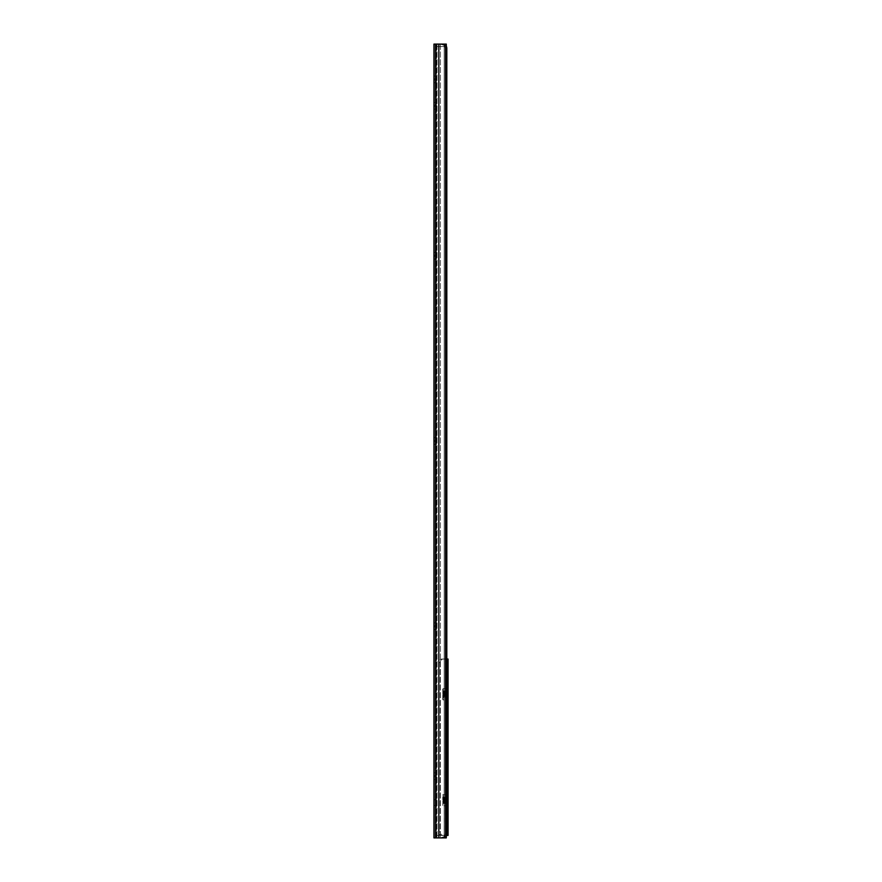 <?xml version="1.0" encoding="UTF-8"?>
<svg xmlns="http://www.w3.org/2000/svg" width="882" height="882" viewBox="0 0 882 882"><rect width="100%" height="100%" fill="white"/><g stroke="black" fill="none" stroke-linecap="round" stroke-linejoin="round"><path stroke-width="0.66" stroke-dasharray="4.41 3.31" d="M436.414 802.62L436.414 799.798L436.414 802.62M433.944 802.62L433.944 799.798L433.944 802.62M433.944 441.529L433.944 437.648L433.944 441.529L436.414 441.529L436.414 444.352L436.414 440.471L436.414 441.529L433.944 441.529M433.944 256.309L433.944 252.428L433.944 256.309L436.414 256.309L436.414 259.132L436.414 255.251L436.414 256.309L433.944 256.309M433.944 776.689L433.944 772.808L433.944 776.689L436.414 776.689L436.414 779.512L436.414 775.631L436.414 776.689L433.944 776.689M433.944 106.369L433.944 102.488L433.944 106.369L436.414 106.369L436.414 109.192L436.414 105.311L436.414 106.369L433.944 106.369M433.944 79.909L433.944 76.028L433.944 79.909L436.414 79.909L436.414 82.732L436.414 78.851L436.414 79.909L433.944 79.909M433.944 626.749L433.944 622.868L433.944 626.749L436.414 626.749L436.414 629.572L436.414 625.691L436.414 626.749L433.944 626.749M446.292 46.14L446.292 44.1L436.414 44.1L437.042 44.1L436.414 44.1L436.414 46.57L444.175 46.57L436.414 46.57L436.414 44.1L438.839 44.1L433.944 44.1L433.944 837.9L442.929 837.9L437.042 837.9L442.929 837.9L445.961 836.434L445.961 45.566A4.41 3.374 90 0 1 446.821 48.51L445.234 48.51L445.234 833.49A4.41 3.374 -90 0 1 444.285 836.555L440.427 837.9L444.285 836.555A4.41 3.374 -90 0 0 445.234 833.49L446.821 833.49A4.41 3.374 90 0 1 445.961 836.434M446.821 48.51L445.234 48.51A4.41 3.374 -90 0 0 444.285 45.445L440.427 44.1L437.042 44.1L440.427 44.1L444.285 45.445L444.285 836.555L444.285 45.445A4.41 3.374 -90 0 1 445.234 48.51L445.234 833.49L446.821 833.49L446.821 659.03L444.815 659.03L446.821 659.03M445.961 45.566L442.929 44.1L438.839 44.1L438.839 837.9L436.414 837.9L436.414 835.43L444.175 835.43L436.414 835.43L436.414 837.9L436.414 44.1L436.414 837.9L446.292 837.9L446.292 835.86M436.414 440.471L436.414 437.648L436.414 440.471L433.944 440.471L436.414 440.471M436.414 255.251L436.414 252.428L436.414 255.251L433.944 255.251L436.414 255.251M436.414 775.631L436.414 772.808L436.414 775.631L433.944 775.631L436.414 775.631M436.414 105.311L436.414 102.488L436.414 105.311L433.944 105.311L436.414 105.311M436.414 78.851L436.414 76.028L436.414 78.851L433.944 78.851L436.414 78.851M436.414 625.691L436.414 622.868L436.414 625.691L433.944 625.691L436.414 625.691M444.175 837.746L444.219 659.041L444.815 659.03L444.219 659.041C441.783 658.865 440.427 660.045 440.151 662.558C440.427 660.045 441.783 658.876 444.219 659.041L444.219 835.419L446.292 835.43L444.175 835.43C441.783 835.596 440.427 834.416 440.151 831.902C440.427 834.416 441.783 835.585 444.219 835.419L446.479 835.43L444.219 835.419L444.175 837.9M444.175 44.1L444.175 46.57L446.292 46.57L444.175 46.57L444.175 44.254M448.056 800.15L448.056 803.943L448.056 800.15M445.939 800.15L445.939 803.943L445.939 800.15M448.056 694.31L448.056 698.103L448.056 694.31M445.939 694.31L445.939 698.103L445.939 694.31M448.056 659.03L448.056 835.43M440.151 662.558L440.151 831.902L438.817 831.902C438.883 834.14 440.019 835.32 442.235 835.43L445.432 835.43L442.235 835.43C440.019 835.32 438.883 834.152 438.817 831.902L440.151 831.902L440.151 662.558L438.817 662.558L438.817 831.902L438.817 662.558C438.883 660.32 440.019 659.141 442.235 659.03C440.019 659.141 438.883 660.309 438.817 662.558L440.151 662.558M445.432 659.03L442.235 659.03L445.432 659.03L445.939 835.43L445.432 659.03M445.939 659.03L445.939 835.43L445.939 659.03M442.235 659.03L444.815 659.03L442.235 659.03M444.815 835.43L442.235 835.43L444.815 835.43M442.764 699.602L442.764 689.018L443.117 699.955L443.117 688.666L445.939 688.666L445.939 699.955L445.939 688.666M442.764 689.018L443.117 699.955L445.939 699.955M445.664 690.926L445.112 697.695L445.939 697.221L445.939 691.4L445.234 697.695L444.793 690.926L445.939 691.4L445.498 697.221L445.057 691.4L444.616 697.221L444.175 691.4L444.219 697.695L443.778 690.926L443.337 697.695L442.896 690.926L442.764 697.386L443.337 697.695M445.112 697.695L444.782 690.926L444.837 697.221L444.396 691.4L443.955 697.221L443.778 690.926M442.907 690.926L443.514 691.4L443.073 697.221L442.764 692.535L442.764 696.67L443.293 691.4L443.734 697.221L443.029 690.926L442.764 695.071M445.553 690.926L445.101 697.695M444.23 697.695L443.911 690.926L444.66 690.926L444.219 697.695M445.939 691.4L445.939 697.221M443.789 690.926L443.348 697.695M442.764 805.442L443.117 794.506L443.117 805.795L445.939 805.795L445.939 794.506L445.939 805.795M445.664 803.535L445.234 796.766L445.664 803.535L444.837 797.24L444.396 803.061L444.23 796.766L443.789 803.535L443.348 796.766L442.764 801.958L442.764 797.074L442.764 801.958L443.459 796.766L443.029 803.535L442.764 799.279M445.939 797.24L445.223 796.766L444.793 803.535L445.939 803.061L445.939 797.24L445.939 803.061L445.498 797.24L445.057 803.061L444.616 797.24L444.175 803.061L443.734 797.24L443.789 803.535L443.745 797.251L443.293 803.061L442.852 797.24L443.514 803.061L442.764 803.293M444.837 797.24L444.671 803.535L444.23 796.766L443.911 803.535L444.782 803.535L444.837 797.24M444.208 45.346L444.208 836.654L444.208 45.346M440.427 44.1L440.427 837.9L440.427 44.1M437.042 44.1L437.042 837.9L437.042 44.1M435.454 44.1L435.454 837.9M433.944 799.798L436.414 799.798M433.944 629.572L436.414 629.572M433.944 622.868L436.414 622.868M433.944 82.732L436.414 82.732M433.944 76.028L436.414 76.028M433.944 109.192L436.414 109.192M433.944 102.488L436.414 102.488M433.944 779.512L436.414 779.512M433.944 772.808L436.414 772.808M433.944 259.132L436.414 259.132M433.944 252.428L436.414 252.428M433.944 444.352L436.414 444.352M433.944 437.648L436.414 437.648M433.944 805.442L436.414 805.442M445.939 796.358L448.056 796.358M445.939 690.518L448.056 690.518M445.939 698.103L448.056 698.103M445.939 803.943L448.056 803.943M442.764 794.858L445.939 794.506"/><path stroke-width="1.32" d="M445.961 45.566L442.929 44.1L433.944 44.1L433.944 837.9L442.929 837.9L445.961 836.434A4.41 3.374 90 0 0 446.821 833.49L446.821 48.51A4.41 3.374 90 0 0 445.961 45.566L445.961 836.434M446.821 48.51L446.821 659.03L448.056 659.03L446.821 659.03M446.292 835.86L446.292 837.9L438.839 837.9L438.839 44.1L446.292 44.1L446.292 46.14M446.479 835.43L448.056 835.43L446.479 835.43M448.056 659.03L448.056 835.43M435.454 44.1L435.454 837.9"/></g></svg>
